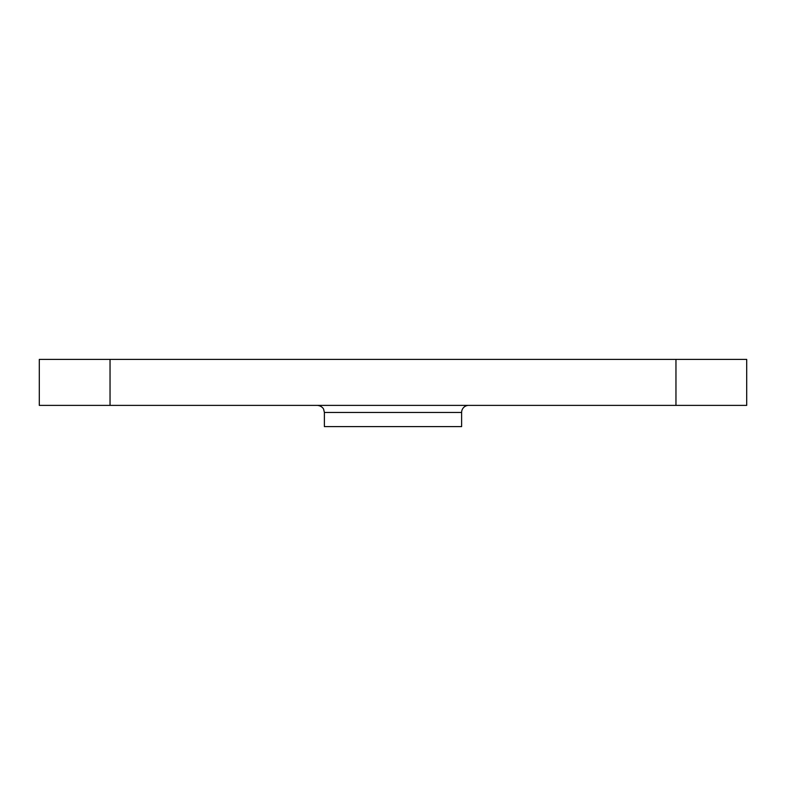 <?xml version="1.0" encoding="UTF-8"?>
<svg xmlns="http://www.w3.org/2000/svg" width="786" height="786" viewBox="0 0 786 786"><rect width="100%" height="100%" fill="white"/><g stroke="black" fill="none" stroke-linecap="round" stroke-linejoin="round"><path stroke-width="1.18" d="M675.96 405.38L746.7 405.38L746.7 359.399L675.96 359.399L675.96 405.38L39.3 405.38L39.3 359.399L675.96 359.399M468.692 405.38A7.074 7.074 0 0 0 461.618 412.454L461.618 426.601L324.382 426.601L324.382 412.454L323.665 409.339C323.812 409.437 322.309 405.831 317.308 405.38M110.04 359.399L110.04 405.38M461.618 412.454L324.382 412.454"/></g></svg>
